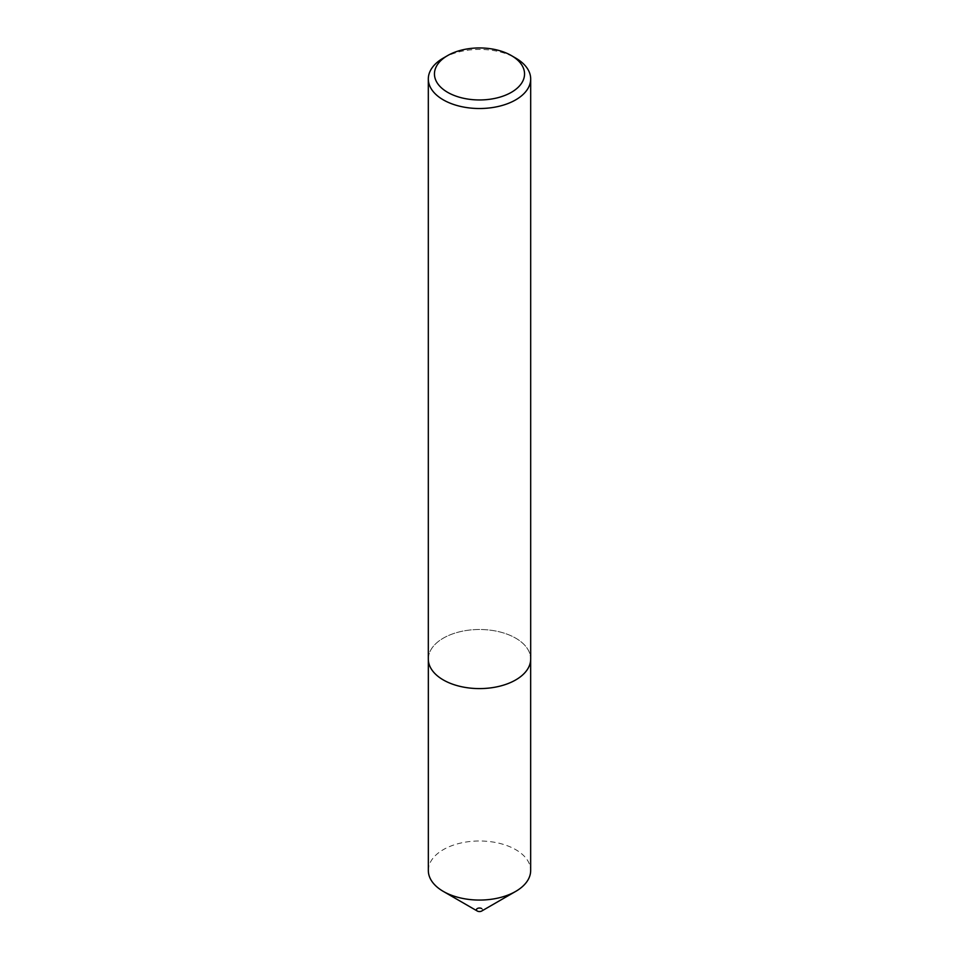 <?xml version="1.0" encoding="UTF-8"?>
<svg xmlns="http://www.w3.org/2000/svg" width="959" height="959" viewBox="0 0 959 959"><rect width="100%" height="100%" fill="white"/><g stroke="black" fill="none" stroke-linecap="round" stroke-linejoin="round"><path stroke-width="0.72" stroke-dasharray="4.79 3.6" d="M428.337 659.876L428.337 659.049A51.163 29.537 180 0 1 459.924 631.753A51.163 29.537 180 0 1 515.678 638.155A51.163 29.537 180 0 1 530.663 659.049A51.163 29.537 180 0 1 499.076 686.332A51.163 29.537 180 0 1 443.322 679.931A51.163 29.537 180 0 1 428.337 659.049A51.187 29.549 180 0 1 459.912 631.741A51.187 29.549 180 0 1 515.69 638.143A51.187 29.549 180 0 1 530.687 659.049L530.663 659.876M428.337 870.532A51.163 29.537 180 0 1 459.924 843.237A51.163 29.537 180 0 1 515.678 849.638A51.163 29.537 180 0 1 530.663 870.532M481.67 908.545A3.069 1.774 180 0 1 481.67 911.05M443.31 58.079A51.187 29.549 180 0 1 515.69 58.079"/><path stroke-width="1.44" d="M530.663 659.876L530.663 870.532A51.163 29.537 180 0 1 515.678 891.414A51.163 29.537 180 0 1 443.322 891.414L443.322 891.414A51.163 29.537 180 0 1 428.337 870.532L428.337 659.876M515.678 891.414L481.67 911.05A3.069 1.774 180 0 1 477.33 911.05L443.322 891.414L477.33 911.05A3.069 1.774 180 0 1 477.33 908.545A3.069 1.774 180 0 1 481.67 908.545M447.649 92.34A45.037 26.001 0 0 0 511.351 92.34A45.037 26.001 0 0 0 511.351 55.562L515.69 58.079A51.187 29.549 180 0 1 530.687 78.974A51.187 29.549 180 0 1 499.088 106.269A51.187 29.549 180 0 1 443.31 99.868A51.187 29.549 180 0 1 428.313 78.974A51.187 29.549 180 0 1 443.31 58.079L447.649 55.562A45.037 26.001 0 0 0 447.649 92.34M530.687 78.974L530.687 659.049A51.187 29.549 180 0 1 499.088 686.344A51.187 29.549 180 0 1 443.31 679.943A51.187 29.549 180 0 1 428.313 659.049L428.313 78.974M515.69 58.079L511.351 55.562A45.037 26.001 0 0 0 447.649 55.562"/></g></svg>
